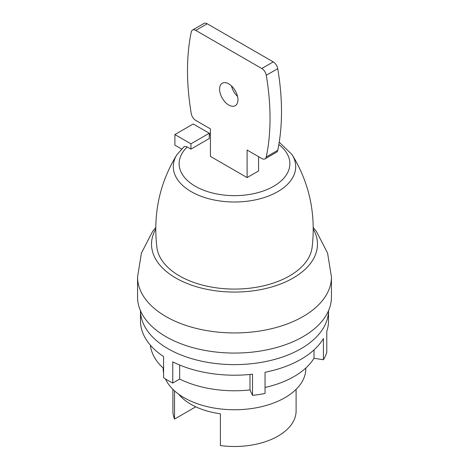 <?xml version="1.0" encoding="UTF-8"?>
<svg xmlns="http://www.w3.org/2000/svg" width="469" height="469" viewBox="0 0 469 469"><rect width="100%" height="100%" fill="white"/><g stroke="black" fill="none" stroke-linecap="round" stroke-linejoin="round"><path stroke-width="0.7" d="M155.72 229.118A82.972 47.902 180 0 0 190.965 284.935A82.972 47.902 180 0 0 293.172 278.029A82.972 47.902 0 0 0 313.28 229.118M137.558 276.98A96.942 55.969 180 0 0 197.402 328.687A96.942 55.969 180 0 0 303.044 316.557A96.942 55.969 0 0 0 331.442 276.98L331.442 297.1A96.942 55.969 0 0 1 303.044 336.678A96.942 55.969 180 0 1 197.402 348.807A96.942 55.969 180 0 1 137.558 297.1L137.558 276.98L141.427 253.096L152.489 231.633L155.731 227.471M140.477 310.736A94.023 54.281 0 0 0 234.5 364.618A94.023 54.281 0 0 0 328.523 310.736M140.477 310.337L140.477 320.925A94.023 54.281 0 0 0 163.587 356.569L163.587 377.75A94.023 54.281 0 0 0 172.762 383.044L172.762 361.863A94.023 54.281 0 0 0 252.515 374.203L252.515 395.379A94.023 54.281 0 0 0 265.038 393.444L265.038 372.263A94.023 54.281 180 0 0 323.422 338.559L323.422 359.735A94.023 54.281 0 0 0 326.782 352.5L326.782 331.325A94.023 54.281 0 0 0 328.523 320.925L328.523 310.337M142.359 331.724L142.218 331.325M323.422 359.735L314.001 358.281A84.297 48.67 180 0 1 265.038 387.464M163.587 368.417A84.297 48.67 180 0 1 150.373 345.166M172.762 383.044L179.656 379.063L179.656 365.017M252.515 395.379L249.989 389.944A84.297 48.67 180 0 1 179.656 379.063M165.481 378.964A71.329 41.178 180 0 0 215.804 408.317A71.329 41.178 180 0 0 284.935 397.694A71.329 41.178 0 0 0 305.829 368.575L305.829 368.042M249.989 389.944L249.989 374.467M314.001 358.281L314.001 349.903M163.587 373.019A71.329 41.178 180 0 1 163.171 368.575L163.171 368.042M178.689 394.218A61.603 35.568 0 0 0 220.389 413.781L220.389 445.55A61.603 35.568 180 0 0 278.058 436.076A61.603 35.568 0 0 0 296.103 410.932L296.103 389.334M195.766 406.822L174.538 419.081L174.538 390.876M174.538 419.081A61.603 35.568 180 0 1 172.897 410.932L172.897 389.334M177.006 154.547A61.205 35.333 180 0 0 201.594 196.458A61.205 35.333 180 0 0 277.777 191.651A61.205 35.333 0 0 0 291.994 154.547C309.364 182.822 316.065 213.805 312.096 247.503A77.813 44.924 0 0 1 289.52 275.924A77.813 44.924 180 0 1 207.427 286.272A77.813 44.924 180 0 1 156.904 247.503C152.935 213.805 159.636 182.822 177.006 154.547L184.247 146.492L186.609 146.674L190.942 149.119L209.28 138.531L209.28 133.237L193.234 123.974L174.896 134.562L190.942 143.825L190.942 149.119M195.749 30.391A6.484 3.746 -120 0 0 192.507 30.069L203.968 23.45A6.484 3.746 -120 0 1 207.21 23.772L195.749 30.391L261.79 68.515A6.484 3.746 60 0 1 266.269 75.286A237.49 137.112 60 0 1 266.269 156.933A6.484 3.746 60 0 1 265.032 158.844A6.484 3.746 60 0 1 261.79 158.522L247.11 150.045L247.11 177.581L258.571 170.962L258.571 156.664M247.11 177.581L210.429 156.4L210.429 128.869L195.749 120.392A6.484 3.746 -120 0 1 191.264 113.627A237.49 137.112 -120 0 1 191.264 31.98A6.484 3.746 -120 0 1 192.507 30.069M181.444 148.931L174.896 145.15L174.896 134.562M190.942 143.825L209.28 133.237M228.766 105.044A12.968 7.486 -120 0 0 235.25 105.689A12.968 7.486 -120 0 0 237.244 95.295A12.968 7.486 -120 0 0 228.766 83.869A12.968 7.486 60 0 0 222.283 83.224A12.968 7.486 60 0 0 220.295 93.618A12.968 7.486 60 0 0 228.766 105.044M237.531 96.397A12.968 7.486 60 0 1 231.469 85.891M207.21 23.772L273.251 61.896A6.484 3.746 60 0 1 277.736 68.667A237.49 137.112 60 0 1 277.736 150.315A6.484 3.746 60 0 1 276.493 152.226L265.032 158.844M187.266 146.996A55.371 31.968 0 0 0 199.882 188.626A55.371 31.968 0 0 0 272.999 186.656A55.371 31.968 0 0 0 278.832 144.528M210.429 134.89A55.371 31.968 0 0 0 209.28 135.219M266.269 156.933L277.736 150.315M266.269 75.286L277.736 68.667M261.79 68.515L273.251 61.896M313.269 227.471L316.516 231.639L327.573 253.096L331.442 276.98M291.994 154.547L279.219 142.171M210.429 133.477L209.28 133.776"/></g></svg>
